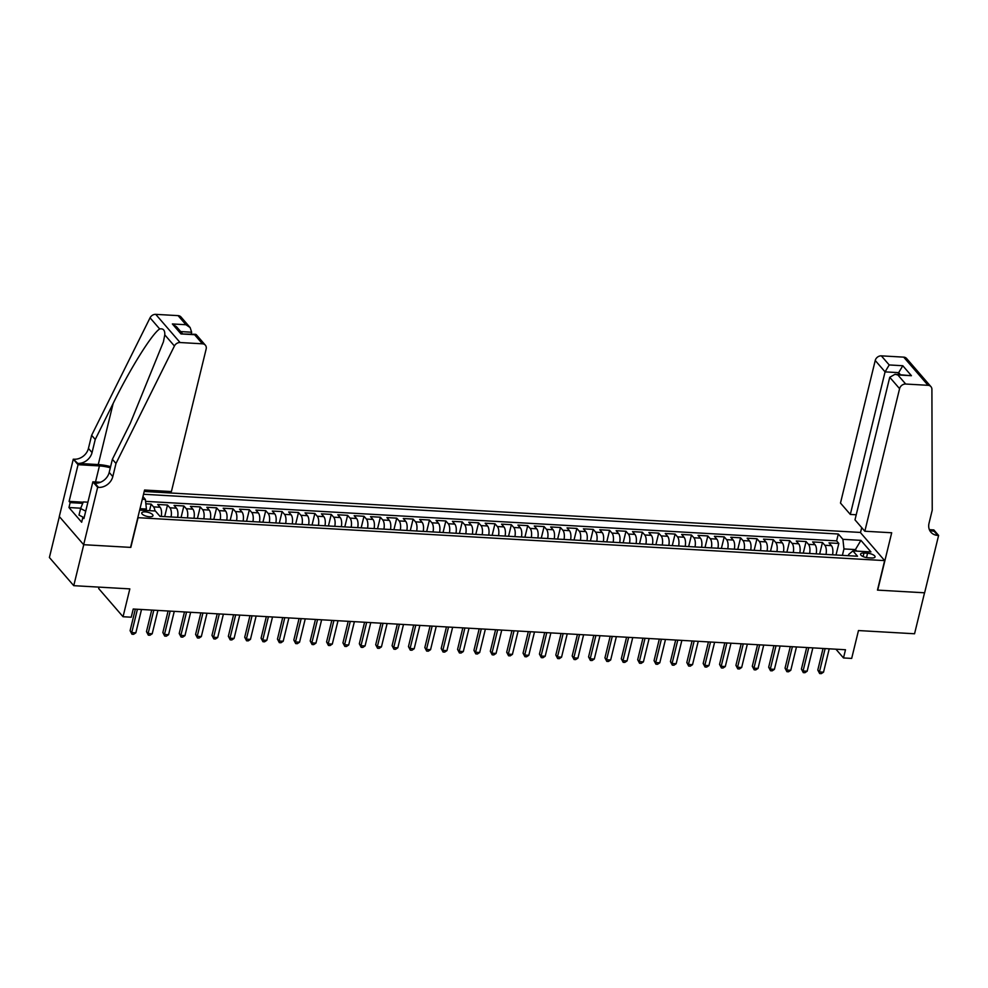 <?xml version="1.0" encoding="UTF-8"?>
<svg xmlns="http://www.w3.org/2000/svg" width="988" height="988" viewBox="0 0 988 988"><rect width="100%" height="100%" fill="white"/><g stroke="black" fill="none" stroke-linecap="round" stroke-linejoin="round"><path stroke-width="1.48" d="M149.46 516.749A5.792 2.099 13.7 0 0 152.979 515.687A5.792 2.099 13.7 0 0 145.248 511.87A5.792 2.099 13.7 0 0 141.729 512.945A5.792 2.099 13.7 0 0 149.46 516.749M99.047 587.119L98.689 588.564L123.043 616.734L131.231 617.204L133.232 609.016L845.493 649.746L843.493 657.946L851.681 658.416L858.473 630.554L914.555 633.765L924.533 592.8L877.468 590.108L884.655 560.604L137.814 517.675M59.366 516.601L49.4 557.504L73.754 585.674L83.745 544.709L130.811 547.401L138.011 517.897M884.655 560.604L860.301 532.433L144.199 491.481M832.551 554.799A7.237 3.063 -86.7 0 0 831.414 545.648L829.006 542.869L838.837 543.437L836.009 555.009M825.993 554.429A7.237 3.063 -86.7 0 0 824.856 545.277L822.461 542.498L819.632 554.07M822.461 542.498L812.63 541.93L815.038 544.709A7.237 3.063 -86.7 0 1 816.174 553.873M799.798 552.934A7.237 3.063 -86.7 0 0 798.662 543.771L796.254 540.992L806.085 541.56L803.269 553.132M783.422 551.996A7.237 3.063 -86.7 0 0 782.286 542.844L779.89 540.066L789.708 540.621L786.893 552.193M767.046 551.057A7.237 3.063 -86.7 0 0 765.91 541.906L763.514 539.127L773.332 539.683L770.517 551.255M750.682 550.118A7.237 3.063 -86.7 0 0 749.546 540.967L747.138 538.188L756.969 538.744L754.14 550.316M734.306 549.18A7.237 3.063 -86.7 0 0 733.17 540.028L730.762 537.25L740.592 537.818L737.764 549.39M717.93 548.254A7.237 3.063 -86.7 0 0 716.794 539.09L714.386 536.311L724.216 536.879L721.388 548.451M701.554 547.315A7.237 3.063 -86.7 0 0 700.418 538.151L698.022 535.373L707.84 535.941L705.024 547.513M685.178 546.376A7.237 3.063 -86.7 0 0 684.042 537.225L681.646 534.446L691.464 535.002L688.648 546.574M668.802 545.438A7.237 3.063 -86.7 0 0 667.666 536.286L665.27 533.508L675.088 534.063L672.272 545.635M652.438 544.499A7.237 3.063 -86.7 0 0 651.302 535.348L648.894 532.569L658.724 533.125L655.896 544.697M636.062 543.561A7.237 3.063 -86.7 0 0 634.926 534.409L632.518 531.63L642.348 532.199L639.52 543.771M619.686 542.634A7.237 3.063 -86.7 0 0 618.55 533.471L616.142 530.692L625.972 531.26L623.156 542.832M603.31 541.696A7.237 3.063 -86.7 0 0 602.174 532.532L599.778 529.753L609.596 530.321L606.78 541.893M586.934 540.757A7.237 3.063 -86.7 0 0 585.798 531.606L583.402 528.827L593.22 529.383L590.404 540.955M570.57 539.819A7.237 3.063 -86.7 0 0 569.434 530.667L567.026 527.888L576.856 528.444L574.028 540.016M554.194 538.88A7.237 3.063 -86.7 0 0 553.058 529.729L550.649 526.95L560.48 527.506L557.652 539.077M537.818 537.954A7.237 3.063 -86.7 0 0 536.682 528.79L534.273 526.011L544.104 526.579L541.276 538.151M521.442 537.015A7.237 3.063 -86.7 0 0 520.306 527.851L517.91 525.073L527.728 525.641L524.912 537.213M505.066 536.076A7.237 3.063 -86.7 0 0 503.929 526.913L501.534 524.134L511.352 524.702L508.536 536.274M488.69 535.138A7.237 3.063 -86.7 0 0 487.566 525.986L485.157 523.208L494.976 523.764L492.16 535.335M472.326 534.199A7.237 3.063 -86.7 0 0 471.19 525.048L468.781 522.269L478.612 522.825L475.784 534.397M455.95 533.261A7.237 3.063 -86.7 0 0 454.813 524.109L452.405 521.331L462.236 521.886L459.408 533.458M439.574 532.334A7.237 3.063 -86.7 0 0 438.437 523.171L436.041 520.392L445.86 520.96L443.044 532.532M423.197 531.396A7.237 3.063 -86.7 0 0 422.061 522.232L419.665 519.453L429.484 520.021L426.668 531.593M406.821 530.457A7.237 3.063 -86.7 0 0 405.685 521.294L403.289 518.515L413.108 519.083L410.292 530.655M390.458 529.519A7.237 3.063 -86.7 0 0 389.321 520.367L386.913 517.589L396.744 518.144L393.916 529.716M374.082 528.58A7.237 3.063 -86.7 0 0 372.945 519.429L370.537 516.65L380.368 517.206L377.54 528.778M357.705 527.641A7.237 3.063 -86.7 0 0 356.569 518.49L354.161 515.711L363.992 516.267L361.176 527.839M341.329 526.715A7.237 3.063 -86.7 0 0 340.193 517.551L337.797 514.773L347.615 515.341L344.8 526.913M324.953 525.777A7.237 3.063 -86.7 0 0 323.817 516.613L321.421 513.834L331.239 514.402L328.424 525.974M308.589 524.838A7.237 3.063 -86.7 0 0 307.453 515.674L305.045 512.896L314.863 513.464L312.047 525.036M292.213 523.899A7.237 3.063 -86.7 0 0 291.077 514.748L288.669 511.969L298.5 512.525L295.671 524.097M275.837 522.961A7.237 3.063 -86.7 0 0 274.701 513.809L272.293 511.031L282.123 511.586L279.295 523.158M259.461 522.022A7.237 3.063 -86.7 0 0 258.325 512.871L255.929 510.092L265.747 510.648L262.932 522.22M243.085 521.096A7.237 3.063 -86.7 0 0 241.949 511.932L239.553 509.153L249.371 509.722L246.555 521.294M226.709 520.157A7.237 3.063 -86.7 0 0 225.573 510.994L223.177 508.215L232.995 508.783L230.179 520.355M210.345 519.219A7.237 3.063 -86.7 0 0 209.209 510.055L206.801 507.276L216.631 507.844L213.803 519.416M193.969 518.28A7.237 3.063 -86.7 0 0 192.833 509.129L190.425 506.35L200.255 506.906L197.427 518.478M177.593 517.341A7.237 3.063 -86.7 0 0 176.457 508.19L174.049 505.411L183.879 505.967L181.063 517.539M161.217 516.403A7.237 3.063 -86.7 0 0 160.081 507.252L157.685 504.473L167.503 505.029L164.687 516.601M867.563 553.255L863.957 553.058A5.607 2.025 13.7 0 0 860.548 554.083A5.607 2.025 13.7 0 0 868.044 557.775L871.638 557.985A5.607 2.025 13.7 0 0 875.047 556.948A5.607 2.025 13.7 0 0 867.563 553.255L866.501 557.59M139.654 510.104L155.388 511.006L159.994 516.341L857.522 556.232L852.916 550.909L848.692 554.416L848.371 555.713M142.297 499.261L145.384 499.434L142.951 496.606M855.052 551.02L855.41 549.587L843.95 548.933L842.912 539.325L838.306 534.002L143.519 494.259M842.912 539.325L860.919 540.362L870.934 551.934L852.916 550.909M838.837 543.437L836.626 540.881L145.594 501.361M154.931 510.981A7.237 3.063 93.3 0 0 153.535 506.881L151.127 504.102L145.853 503.794M167.503 505.029L169.911 507.807A7.237 3.063 93.3 0 1 171.048 516.971M183.879 505.967L186.287 508.746A7.237 3.063 93.3 0 1 187.411 517.91M200.255 506.906L202.651 509.685A7.237 3.063 93.3 0 1 203.787 518.848M216.631 507.844L219.027 510.623A7.237 3.063 93.3 0 1 220.163 519.774M232.995 508.783L235.403 511.562A7.237 3.063 93.3 0 1 236.54 520.713M249.371 509.722L251.779 512.5A7.237 3.063 93.3 0 1 252.916 521.652M265.747 510.648L268.156 513.427A7.237 3.063 93.3 0 1 269.292 522.59M282.123 511.586L284.519 514.365A7.237 3.063 93.3 0 1 285.656 523.529M298.5 512.525L300.895 515.304A7.237 3.063 93.3 0 1 302.032 524.467M314.863 513.464L317.272 516.242A7.237 3.063 93.3 0 1 318.408 525.394M331.239 514.402L333.648 517.181A7.237 3.063 93.3 0 1 334.784 526.332M347.615 515.341L350.024 518.12A7.237 3.063 93.3 0 1 351.16 527.271M363.992 516.267L366.387 519.046A7.237 3.063 93.3 0 1 367.524 528.21M380.368 517.206L382.764 519.984A7.237 3.063 93.3 0 1 383.9 529.148M396.744 518.144L399.14 520.923A7.237 3.063 93.3 0 1 400.276 530.087M413.108 519.083L415.516 521.862A7.237 3.063 93.3 0 1 416.652 531.013M429.484 520.021L431.892 522.8A7.237 3.063 93.3 0 1 433.028 531.952M445.86 520.96L448.268 523.739A7.237 3.063 93.3 0 1 449.404 532.89M462.236 521.886L464.632 524.665A7.237 3.063 93.3 0 1 465.768 533.829M478.612 522.825L481.008 525.604A7.237 3.063 93.3 0 1 482.144 534.767M494.976 523.764L497.384 526.542A7.237 3.063 93.3 0 1 498.52 535.706M511.352 524.702L513.76 527.481A7.237 3.063 93.3 0 1 514.896 536.632M527.728 525.641L530.136 528.419A7.237 3.063 93.3 0 1 531.272 537.571M544.104 526.579L546.5 529.358A7.237 3.063 93.3 0 1 547.636 538.509M560.48 527.506L562.876 530.284A7.237 3.063 93.3 0 1 564.012 539.448M576.856 528.444L579.252 531.223A7.237 3.063 93.3 0 1 580.388 540.387M593.22 529.383L595.628 532.162A7.237 3.063 93.3 0 1 596.764 541.325M609.596 530.321L612.004 533.1A7.237 3.063 93.3 0 1 613.14 542.251M625.972 531.26L628.38 534.039A7.237 3.063 93.3 0 1 629.517 543.19M642.348 532.199L644.744 534.977A7.237 3.063 93.3 0 1 645.88 544.129M658.724 533.125L661.12 535.904A7.237 3.063 93.3 0 1 662.256 545.067M675.088 534.063L677.496 536.842A7.237 3.063 93.3 0 1 678.633 546.006M691.464 535.002L693.872 537.781A7.237 3.063 93.3 0 1 695.009 546.932M707.84 535.941L710.249 538.719A7.237 3.063 93.3 0 1 711.385 547.871M724.216 536.879L726.612 539.658A7.237 3.063 93.3 0 1 727.748 548.809M740.592 537.818L742.988 540.597A7.237 3.063 93.3 0 1 744.125 549.748M756.969 538.744L759.364 541.523A7.237 3.063 93.3 0 1 760.501 550.687M773.332 539.683L775.741 542.461A7.237 3.063 93.3 0 1 776.877 551.625M789.708 540.621L792.117 543.4A7.237 3.063 93.3 0 1 793.253 552.551M806.085 541.56L808.48 544.339A7.237 3.063 93.3 0 1 809.617 553.49M842.381 555.367L843.95 548.933M123.043 616.734L129.836 588.885L73.754 585.674M835.934 649.202L843.493 657.946M856.732 551.119L855.41 549.587L860.919 540.362M146.076 510.475L146.422 509.03L140.012 508.672M836.626 540.881L838.306 534.002M151.127 504.102L149.534 510.673M145.384 499.434L146.422 509.03M823.053 648.474L817.792 670.025L819.435 671.926L825.128 648.585M823.535 672.161L821.287 673.643L819.657 673.557L819.435 671.926L823.535 672.161L829.216 648.82M819.657 673.557L817.792 670.025M83.437 517.354L79.003 515.094L80.608 508.536L83.288 501.929L87.907 502.188M85.721 511.142L80.608 508.536M864.833 531.235L899.586 388.667L889.743 377.28L854.99 519.849L864.833 531.235L891.695 532.767L877.702 590.12L924.62 592.8L938.6 535.447L933.833 529.926L929.375 529.667M856.226 514.773L850.322 514.439L840.479 503.053L875.232 360.484A5.434 4.508 -40.8 0 1 881.345 355.853L903.699 357.137A5.434 4.508 -40.8 0 1 906.601 358.496L930.955 386.679A5.434 4.508 139.2 0 1 931.906 389.321L932.227 510.166L929.029 523.269A12.671 10.522 139.2 0 0 930.918 532.211A12.671 10.522 139.2 0 0 937.698 535.397L938.6 535.447M881.345 355.853L889.212 364.955L902.797 365.733L911.43 375.712L897.833 374.934L905.7 384.036L928.053 385.308L903.699 357.137M860.486 532.656L861.721 527.629M850.322 514.439L885.075 371.871L875.232 360.484M930.955 386.679A5.434 4.508 139.2 0 0 928.053 385.308M905.7 384.036A5.434 4.508 139.2 0 0 899.586 388.667M929.449 529.84A12.671 10.522 139.2 0 0 934.092 531.223L937.698 535.397M898.216 374.501L898.66 372.649L885.075 371.871L889.212 364.955M902.797 365.733L898.66 372.649L900.364 374.625M911.43 375.712L894.98 374.316L889.743 377.28M897.833 374.934L894.98 374.316M191.19 334.055L191.647 332.215L180.693 331.585M115.991 463.471L112.385 459.309L130.305 423.284L163.428 341.811L164.786 334.858C164.996 330.264 163.292 328.3 159.686 328.955C152.078 333.635 130.107 368.808 113.151 403.45L95.243 439.475L92.045 452.578A12.671 10.522 -40.8 0 1 77.793 463.397L73.285 459.173L59.305 516.526L83.659 544.697L130.564 547.389L144.557 490.036L171.406 491.567L206.159 348.999A5.434 4.508 139.2 0 0 205.356 345.17A5.434 4.508 139.2 0 0 202.441 343.812L180.088 342.527A5.434 4.508 139.2 0 0 174.419 345.998L115.991 463.471L112.805 476.587A12.671 10.522 -40.8 0 1 98.541 487.405L97.639 487.343L83.659 544.697M95.243 439.475L91.637 435.3L88.438 448.404A12.671 10.522 -40.8 0 1 74.186 459.222M98.541 487.405L94.934 483.231A12.671 10.522 -40.8 0 0 109.199 472.412L112.385 459.309M202.441 343.812L194.574 334.71L180.989 333.932L172.369 323.953L185.954 324.731L178.087 315.629L155.733 314.357L180.088 342.527M159.686 328.955L150.053 317.815L91.637 435.3M97.639 487.343L92.872 481.823L83.918 518.539L82.868 517.317L84.202 517.391M80.744 508.203L68.962 507.536L81.671 522.232L82.868 517.317M68.962 507.536L70.16 502.62L69.111 501.398L78.052 464.693L73.285 459.173M110.323 467.781A20.353 7.373 13.7 0 0 99.43 465.916L78.052 464.693M92.872 481.823L100.48 482.268M110.607 466.645A23.564 8.534 13.7 0 0 98.257 464.57L77.793 463.397M150.053 317.815A5.434 4.508 -40.8 0 1 155.733 314.357M178.087 315.629A5.434 4.508 -40.8 0 1 181.002 317L190.153 327.584L191.647 332.215M69.111 501.398L83.177 502.2M82.72 503.337L70.16 502.62M194.574 334.71L196.204 334.586L205.356 345.17M180.989 333.932L195.649 334.315M172.369 323.953L176.556 326.806L182.397 333.561M185.954 324.731L190.153 327.584M806.677 647.535L801.416 669.086L803.071 670.988L808.752 647.646M807.159 671.223L804.924 672.705L803.281 672.618L803.071 670.988L807.159 671.223L812.852 647.881M803.281 672.618L801.416 669.086M790.301 646.597L785.052 668.147L786.695 670.049L792.376 646.708M790.783 670.284L788.548 671.778L786.905 671.679L786.695 670.049L790.783 670.284L796.476 646.942M786.905 671.679L785.052 668.147M773.925 645.658L768.676 667.209L770.319 669.111L776.012 645.782M774.407 669.345L772.171 670.84L770.529 670.741L770.319 669.111L774.407 669.345L780.1 646.016M770.529 670.741L768.676 667.209M757.549 644.719L752.3 666.27L753.943 668.172L759.636 644.843M758.043 668.407L755.795 669.901L754.165 669.802L753.943 668.172L758.043 668.407L763.724 645.078M754.165 669.802L752.3 666.27M741.173 643.781L735.924 665.332L737.567 667.246L743.26 643.904M741.667 667.48L739.419 668.962L737.789 668.876L737.567 667.246L741.667 667.48L747.348 644.139M737.789 668.876L735.924 665.332M724.809 642.855L719.548 664.405L721.191 666.307L726.884 642.966M725.291 666.542L723.043 668.024L721.413 667.937L721.191 666.307L725.291 666.542L730.984 643.2M721.413 667.937L719.548 664.405M708.433 641.916L703.172 663.467L704.827 665.369L710.508 642.027M708.915 665.603L706.679 667.085L705.037 666.999L704.827 665.369L708.915 665.603L714.608 642.262M705.037 666.999L703.172 663.467M692.057 640.977L686.808 662.528L688.451 664.43L694.144 641.089M692.539 664.665L690.303 666.159L688.661 666.06L688.451 664.43L692.539 664.665L698.232 641.323M688.661 666.06L686.808 662.528M675.681 640.039L670.432 661.59L672.075 663.491L677.768 640.162M676.163 663.726L673.927 665.22L672.285 665.122L672.075 663.491L676.163 663.726L681.856 640.397M672.285 665.122L670.432 661.59M659.305 639.1L654.056 660.651L655.699 662.553L661.392 639.224M659.799 662.787L657.551 664.282L655.921 664.183L655.699 662.553L659.799 662.787L665.48 639.458M655.921 664.183L654.056 660.651M642.941 638.162L637.68 659.712L639.322 661.627L645.016 638.285M643.423 661.861L641.175 663.343L639.545 663.257L639.322 661.627L643.423 661.861L649.116 638.52M639.545 663.257L637.68 659.712M626.565 637.235L621.304 658.786L622.959 660.688L628.64 637.346M627.047 660.923L624.811 662.405L623.169 662.318L622.959 660.688L627.047 660.923L632.74 637.581M623.169 662.318L621.304 658.786M610.189 636.297L604.94 657.847L606.583 659.749L612.264 636.408M610.67 659.984L608.435 661.466L606.793 661.38L606.583 659.749L610.67 659.984L616.364 636.643M606.793 661.38L604.94 657.847M593.813 635.358L588.564 656.909L590.207 658.811L595.9 635.482M594.294 659.045L592.059 660.54L590.416 660.441L590.207 658.811L594.294 659.045L599.988 635.704M590.416 660.441L588.564 656.909M577.437 634.42L572.188 655.97L573.83 657.872L579.524 634.543M577.931 658.107L575.683 659.601L574.053 659.502L573.83 657.872L577.931 658.107L583.612 634.778M574.053 659.502L572.188 655.97M561.073 633.481L555.812 655.032L557.454 656.934L563.148 633.604M561.555 657.168L559.307 658.663L557.677 658.564L557.454 656.934L561.555 657.168L567.236 633.839M557.677 658.564L555.812 655.032M544.697 632.542L539.436 654.093L541.091 656.007L546.772 632.666M545.178 656.242L542.943 657.724L541.301 657.638L541.091 656.007L545.178 656.242L550.872 632.9M541.301 657.638L539.436 654.093M528.321 631.616L523.06 653.167L524.714 655.069L530.395 631.727M528.802 655.303L526.567 656.785L524.924 656.699L524.714 655.069L528.802 655.303L534.496 631.962M524.924 656.699L523.06 653.167M511.945 630.677L506.696 652.228L508.338 654.13L514.032 630.789M512.426 654.365L510.191 655.859L508.548 655.76L508.338 654.13L512.426 654.365L518.12 631.023M508.548 655.76L506.696 652.228M495.568 629.739L490.32 651.29L491.962 653.192L497.656 629.862M496.062 653.426L493.815 654.92L492.172 654.822L491.962 653.192L496.062 653.426L501.743 630.085M492.172 654.822L490.32 651.29M479.192 628.8L473.944 650.351L475.586 652.253L481.28 628.924M479.686 652.488L477.439 653.982L475.808 653.883L475.586 652.253L479.686 652.488L485.367 629.158M475.808 653.883L473.944 650.351M462.829 627.862L457.568 649.412L459.21 651.314L464.903 627.985M463.31 651.549L461.063 653.043L459.432 652.945L459.21 651.314L463.31 651.549L469.004 628.22M459.432 652.945L457.568 649.412M446.453 626.923L441.191 648.486L442.846 650.388L448.527 627.047M446.934 650.623L444.699 652.105L443.056 652.018L442.846 650.388L446.934 650.623L452.628 627.281M443.056 652.018L441.191 648.486M430.076 625.997L424.828 647.548L426.47 649.449L432.151 626.108M430.558 649.684L428.323 651.166L426.68 651.08L426.47 649.449L430.558 649.684L436.251 626.343M426.68 651.08L424.828 647.548M413.7 625.058L408.452 646.609L410.094 648.511L415.787 625.169M414.182 648.745L411.947 650.24L410.304 650.141L410.094 648.511L414.182 648.745L419.875 625.404M410.304 650.141L408.452 646.609M397.324 624.12L392.075 645.67L393.718 647.572L399.411 624.243M397.818 647.807L395.571 649.301L393.94 649.202L393.718 647.572L397.818 647.807L403.499 624.465M393.94 649.202L392.075 645.67M380.96 623.181L375.699 644.732L377.342 646.634L383.035 623.305M381.442 646.868L379.194 648.363L377.564 648.264L377.342 646.634L381.442 646.868L387.123 623.539M377.564 648.264L375.699 644.732M364.584 622.242L359.323 643.793L360.978 645.707L366.659 622.366M365.066 645.93L362.831 647.424L361.188 647.325L360.978 645.707L365.066 645.93L370.759 622.601M361.188 647.325L359.323 643.793M348.208 621.304L342.947 642.867L344.602 644.769L350.283 621.427M348.69 645.003L346.455 646.485L344.812 646.399L344.602 644.769L348.69 645.003L354.383 621.662M344.812 646.399L342.947 642.867M331.832 620.378L326.583 641.928L328.226 643.83L333.919 620.489M332.314 644.065L330.078 645.547L328.436 645.46L328.226 643.83L332.314 644.065L338.007 620.723M328.436 645.46L326.583 641.928M315.456 619.439L310.207 640.99L311.85 642.892L317.543 619.55M315.95 643.126L313.702 644.621L312.072 644.522L311.85 642.892L315.95 643.126L321.631 619.785M312.072 644.522L310.207 640.99M299.08 618.5L293.831 640.051L295.474 641.953L301.167 618.624M299.574 642.188L297.326 643.682L295.696 643.583L295.474 641.953L299.574 642.188L305.255 618.846M295.696 643.583L293.831 640.051M282.716 617.562L277.455 639.113L279.098 641.014L284.791 617.685M283.198 641.249L280.95 642.743L279.32 642.645L279.098 641.014L283.198 641.249L288.891 617.92M279.32 642.645L277.455 639.113M266.34 616.623L261.079 638.174L262.734 640.088L268.415 616.747M266.822 640.31L264.586 641.805L262.944 641.706L262.734 640.088L266.822 640.31L272.515 616.981M262.944 641.706L261.079 638.174M249.964 615.685L244.715 637.248L246.358 639.15L252.039 615.808M250.446 639.384L248.21 640.866L246.568 640.78L246.358 639.15L250.446 639.384L256.139 616.043M246.568 640.78L244.715 637.248M233.588 614.758L228.339 636.309L229.982 638.211L235.675 614.869M234.07 638.446L231.834 639.928L230.192 639.841L229.982 638.211L234.07 638.446L239.763 615.104M230.192 639.841L228.339 636.309M217.212 613.82L211.963 635.37L213.606 637.272L219.299 613.931M217.706 637.507L215.458 639.001L213.828 638.903L213.606 637.272L217.706 637.507L223.387 614.166M213.828 638.903L211.963 635.37M200.848 612.881L195.587 634.432L197.23 636.334L202.923 613.005M201.33 636.568L199.082 638.063L197.452 637.964L197.23 636.334L201.33 636.568L207.011 613.239M197.452 637.964L195.587 634.432M184.472 611.942L179.211 633.493L180.866 635.395L186.547 612.066M184.954 635.63L182.718 637.124L181.076 637.025L180.866 635.395L184.954 635.63L190.647 612.301M181.076 637.025L179.211 633.493M168.096 611.004L162.847 632.555L164.49 634.469L170.171 611.127M168.578 634.691L166.342 636.186L164.7 636.087L164.49 634.469L168.578 634.691L174.271 611.362M164.7 636.087L162.847 632.555M151.72 610.065L146.471 631.628L148.114 633.53L153.807 610.189M152.201 633.765L149.966 635.247L148.323 635.16L148.114 633.53L152.201 633.765L157.895 610.423M148.323 635.16L146.471 631.628M135.344 609.139L130.095 630.69L131.737 632.592L137.431 609.25M135.838 632.826L133.59 634.308L131.96 634.222L131.737 632.592L135.838 632.826L141.519 609.485M131.96 634.222L130.095 630.69M824.856 545.277L831.414 545.648M153.535 506.881L160.081 507.252M169.911 507.807L176.457 508.19M186.287 508.746L192.833 509.129M202.651 509.685L209.209 510.055M219.027 510.623L225.573 510.994M235.403 511.562L241.949 511.932M251.779 512.5L258.325 512.871M268.156 513.427L274.701 513.809M284.519 514.365L291.077 514.748M300.895 515.304L307.453 515.674M317.272 516.242L323.817 516.613M333.648 517.181L340.193 517.551M350.024 518.12L356.569 518.49M366.387 519.046L372.945 519.429M382.764 519.984L389.321 520.367M399.14 520.923L405.685 521.294M415.516 521.862L422.061 522.232M431.892 522.8L438.437 523.171M448.268 523.739L454.813 524.109M464.632 524.665L471.19 525.048M481.008 525.604L487.566 525.986M497.384 526.542L503.929 526.913M513.76 527.481L520.306 527.851M530.136 528.419L536.682 528.79M546.5 529.358L553.058 529.729M562.876 530.284L569.434 530.667M579.252 531.223L585.798 531.606M595.628 532.162L602.174 532.532M612.004 533.1L618.55 533.471M628.38 534.039L634.926 534.409M644.744 534.977L651.302 535.348M661.12 535.904L667.666 536.286M677.496 536.842L684.042 537.225M693.872 537.781L700.418 538.151M710.249 538.719L716.794 539.09M726.612 539.658L733.17 540.028M742.988 540.597L749.546 540.967M759.364 541.523L765.91 541.906M775.741 542.461L782.286 542.844M792.117 543.4L798.662 543.771M808.48 544.339L815.038 544.709M863.104 556.577L863.957 553.058M92.045 452.578L88.438 448.404M109.199 472.412L112.805 476.587M174.419 345.998L164.786 334.858M113.151 403.45L98.257 464.57M95.515 481.983L99.43 465.916"/></g></svg>
